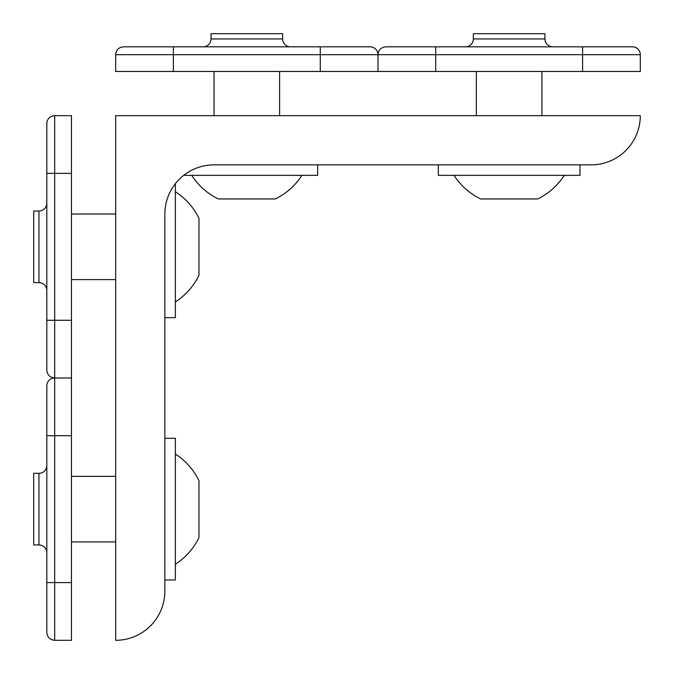 <?xml version="1.0" encoding="UTF-8"?>
<svg xmlns="http://www.w3.org/2000/svg" width="674" height="674" viewBox="0 0 674 674"><rect width="100%" height="100%" fill="white"/><g stroke="black" fill="none" stroke-linecap="round" stroke-linejoin="round"><path stroke-width="1.01" d="M46.818 203.152A7.869 7.869 0 0 1 38.949 211.021L33.7 211.021L33.7 282.633L38.949 282.633L38.949 211.021A7.869 7.869 0 0 0 46.818 203.152M46.818 290.502A7.869 7.869 0 0 0 38.949 282.633M46.818 370.119L46.818 123.544A7.869 7.869 0 0 1 54.687 115.675L71.469 115.675L71.469 377.988L54.687 377.988L54.687 640.3C49.901 639.837 47.281 637.208 46.818 632.431L46.818 385.857A7.869 7.869 0 0 1 54.687 377.988C49.901 377.524 47.281 374.896 46.818 370.119C47.281 374.896 49.901 377.524 54.687 377.988L71.469 377.988L71.469 640.3L54.687 640.3C49.901 639.837 47.281 637.208 46.818 632.431M175.35 301.918A65.42 65.42 0 0 0 198.956 275.304L198.956 218.359A65.42 65.42 0 0 0 175.35 191.745M164.86 214.037A49.185 49.185 0 0 1 214.037 164.86L591.115 164.86A49.185 49.185 0 0 0 640.3 115.675L115.675 115.675L115.675 640.3A49.185 49.185 0 0 0 164.86 591.115L164.86 214.037L164.86 317.656L175.35 317.656L175.35 183.673M115.675 214.037L71.469 214.037M115.675 279.617L71.469 279.617M46.818 465.464A7.869 7.869 0 0 1 38.949 473.333L33.7 473.333L33.7 544.946L38.949 544.946L38.949 473.333M46.818 552.815A7.869 7.869 0 0 0 38.949 544.946A7.869 7.869 0 0 1 46.818 552.815M175.35 564.231A65.42 65.42 0 0 0 198.956 537.616L198.956 480.672A65.42 65.42 0 0 0 175.35 454.057M175.35 579.969L164.86 579.969L175.35 579.969L175.35 438.319L164.86 438.319M115.675 476.358L71.469 476.358M115.675 541.93L71.469 541.93M71.469 173.378L46.818 173.378L46.818 123.544A7.869 7.869 0 0 1 54.687 115.675L54.687 377.988A7.869 7.869 0 0 0 46.818 385.857L46.818 435.699L71.469 435.699M290.502 46.818A7.869 7.869 0 0 1 282.633 38.949A7.869 7.869 0 0 0 290.502 46.818M320.276 71.469L320.276 46.818L370.119 46.818A7.869 7.869 0 0 1 377.988 54.687L377.988 71.469L640.3 71.469L640.3 54.687L115.675 54.687C116.139 49.901 118.759 47.281 123.544 46.818L370.119 46.818A7.869 7.869 0 0 1 377.988 54.687C378.451 49.901 381.08 47.281 385.857 46.818L435.699 46.818L385.857 46.818C381.08 47.281 378.451 49.901 377.988 54.687L377.988 71.469L115.675 71.469L115.675 54.687C116.139 49.901 118.759 47.281 123.544 46.818M552.815 46.818A7.869 7.869 0 0 1 544.946 38.949L544.946 33.7L544.946 38.949A7.869 7.869 0 0 0 552.815 46.818M473.333 38.949L473.333 33.7L473.333 38.949A7.869 7.869 0 0 1 465.464 46.818A7.869 7.869 0 0 0 473.333 38.949L544.946 38.949M582.589 71.469L582.589 46.818L632.431 46.818A7.869 7.869 0 0 1 640.3 54.687A7.869 7.869 0 0 0 632.431 46.818L435.699 46.818L435.699 71.469M473.333 33.7L544.946 33.7M480.672 198.956A65.42 65.42 0 0 1 454.057 175.35A65.42 65.42 0 0 0 480.672 198.956L537.616 198.956A65.42 65.42 0 0 0 564.231 175.35M438.319 164.86L438.319 175.35L579.969 175.35L579.969 164.86M541.93 115.675L541.93 71.469M476.358 115.675L476.358 71.469M203.152 46.818A7.869 7.869 0 0 0 211.021 38.949L282.633 38.949L282.633 33.7L211.021 33.7L211.021 38.949M191.745 175.35A65.42 65.42 0 0 0 218.359 198.956L275.304 198.956A65.42 65.42 0 0 0 301.918 175.35M183.673 175.35L317.656 175.35L317.656 164.86M279.617 115.675L279.617 71.469M214.037 115.675L214.037 71.469M46.818 320.276L71.469 320.276M46.818 582.589L71.469 582.589M173.378 46.818L173.378 71.469M54.687 640.3L71.469 640.3"/></g></svg>
